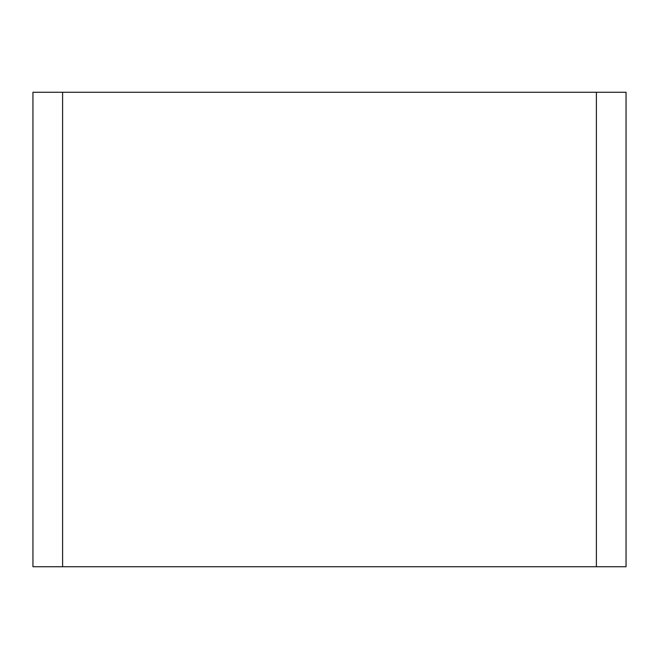 <?xml version="1.0" encoding="UTF-8"?>
<svg xmlns="http://www.w3.org/2000/svg" width="659" height="659" viewBox="0 0 659 659"><rect width="100%" height="100%" fill="white"/><g stroke="black" fill="none" stroke-linecap="round" stroke-linejoin="round"><path stroke-width="0.99" d="M32.95 92.26L32.95 566.74L626.05 566.74L626.05 92.26L32.95 92.26M596.395 92.26L596.395 566.74M62.605 92.26L62.605 566.74"/></g></svg>
